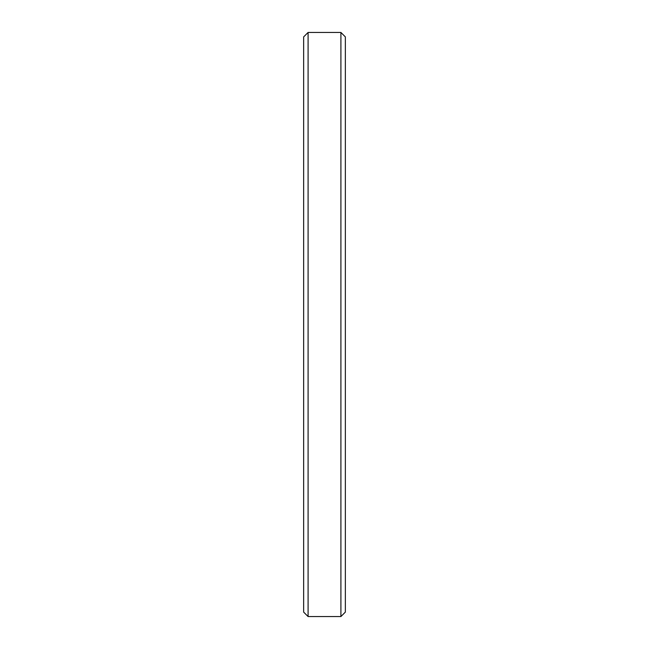 <?xml version="1.0" encoding="UTF-8"?>
<svg xmlns="http://www.w3.org/2000/svg" width="649" height="649" viewBox="0 0 649 649"><rect width="100%" height="100%" fill="white"/><g stroke="black" fill="none" stroke-linecap="round" stroke-linejoin="round"><path stroke-width="0.97" d="M345.357 36.904L340.912 32.45L340.912 616.55L345.357 612.096L345.357 36.904L345.357 612.096L340.912 616.55L340.912 32.45L308.088 32.45L308.088 616.55L340.912 616.55L308.088 616.55L308.088 32.45L303.643 36.904L303.643 612.096L308.088 616.55L303.643 612.096L303.643 36.904L308.088 32.45L340.912 32.45L345.357 36.904"/></g></svg>
